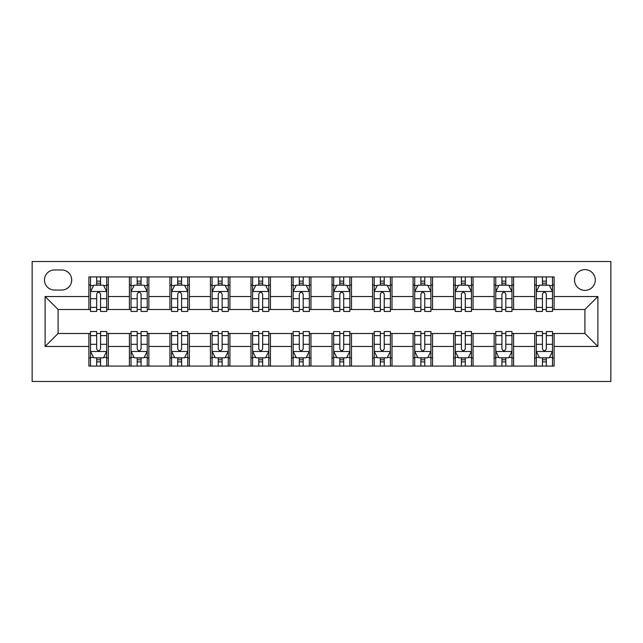<?xml version="1.0" encoding="UTF-8"?>
<svg xmlns="http://www.w3.org/2000/svg" width="643" height="643" viewBox="0 0 643 643"><rect width="100%" height="100%" fill="white"/><g stroke="black" fill="none" stroke-linecap="round" stroke-linejoin="round"><path stroke-width="0.96" d="M584.913 269.626A10.376 10.376 0 0 0 574.537 280.002A10.376 10.376 0 0 0 584.913 290.379A10.376 10.376 0 0 0 595.289 280.002A10.376 10.376 0 0 0 584.913 269.626M32.15 381.476L610.85 381.476L610.85 261.524L32.15 261.524L32.15 381.476M54.518 290.049L61.656 290.049A10.047 10.047 0 0 0 71.703 280.002A10.047 10.047 0 0 0 61.656 269.956L54.518 269.956A10.047 10.047 0 0 0 44.471 280.002A10.047 10.047 0 0 0 54.518 290.049M88.887 346.464L45.114 346.464L45.114 296.536L88.887 296.536L88.887 309.508L58.087 309.508L58.087 333.492L88.887 333.492L88.887 366.076L554.113 366.076L554.113 333.492L584.913 333.492L584.913 309.508L554.113 309.508L554.113 296.536L597.886 296.536L597.886 346.464L554.113 346.464M554.113 296.536L554.113 276.924L88.887 276.924L88.887 296.536M534.663 276.924L534.663 309.508L536.286 309.508M542.443 309.508L546.333 309.508M552.49 309.508L554.113 309.508M534.663 309.508L511.965 309.508M494.137 276.924L494.137 309.508L495.761 309.508M501.918 309.508L505.808 309.508M494.137 309.508L471.44 309.508M453.612 276.924L453.612 309.508L455.236 309.508M461.393 309.508L465.283 309.508M453.612 309.508L430.914 309.508M413.087 276.924L413.087 309.508L414.711 309.508M420.868 309.508L424.758 309.508M413.087 309.508L390.389 309.508M372.562 276.924L372.562 309.508L374.186 309.508M380.343 309.508L384.233 309.508M372.562 309.508L349.864 309.508M332.037 276.924L332.037 309.508L333.661 309.508M339.817 309.508L343.708 309.508M332.037 309.508L309.339 309.508M291.512 276.924L291.512 309.508L293.136 309.508M299.292 309.508L303.183 309.508M291.512 309.508L268.814 309.508M250.987 276.924L250.987 309.508L252.611 309.508M258.767 309.508L262.657 309.508M250.987 309.508L228.289 309.508M210.462 276.924L210.462 309.508L212.086 309.508M218.242 309.508L222.132 309.508M210.462 309.508L187.764 309.508M169.937 276.924L169.937 309.508L171.56 309.508M177.717 309.508L181.607 309.508M169.937 309.508L147.239 309.508M129.412 276.924L129.412 309.508L131.035 309.508M137.192 309.508L141.082 309.508M129.412 309.508L106.714 309.508M88.887 309.508L90.51 309.508M96.667 309.508L100.557 309.508M88.887 333.492L90.51 333.492M96.667 333.492L100.557 333.492M106.714 333.492L108.337 333.492L108.337 366.076M131.035 333.492L108.337 333.492M137.192 333.492L141.082 333.492M147.239 333.492L148.863 333.492L148.863 366.076M171.56 333.492L148.863 333.492M177.717 333.492L181.607 333.492M187.764 333.492L189.388 333.492L189.388 366.076M212.086 333.492L189.388 333.492M218.242 333.492L222.132 333.492M228.289 333.492L229.913 333.492L229.913 366.076M252.611 333.492L229.913 333.492M258.767 333.492L262.657 333.492M268.814 333.492L270.438 333.492L270.438 366.076M293.136 333.492L270.438 333.492M299.292 333.492L303.183 333.492M309.339 333.492L310.963 333.492L310.963 366.076M333.661 333.492L310.963 333.492M339.817 333.492L343.708 333.492M349.864 333.492L351.488 333.492L351.488 366.076M374.186 333.492L351.488 333.492M380.343 333.492L384.233 333.492M390.389 333.492L392.013 333.492L392.013 366.076M414.711 333.492L392.013 333.492M420.868 333.492L424.758 333.492M430.914 333.492L432.538 333.492L432.538 366.076M455.236 333.492L432.538 333.492M461.393 333.492L465.283 333.492M471.44 333.492L473.063 333.492L473.063 366.076M495.761 333.492L473.063 333.492M501.918 333.492L505.808 333.492M511.965 333.492L513.588 333.492L513.588 366.076M536.286 333.492L513.588 333.492M542.443 333.492L546.333 333.492M552.49 333.492L554.113 333.492M108.337 276.924L108.337 309.508M88.887 285.026L90.51 285.026M96.667 285.026L100.557 285.026M106.714 285.026L108.337 285.026M88.887 357.974L90.51 357.974M96.667 357.974L100.557 357.974M106.714 357.974L108.337 357.974M129.412 333.492L129.412 366.076M148.863 276.924L148.863 309.508M129.412 285.026L131.035 285.026M137.192 285.026L141.082 285.026M147.239 285.026L148.863 285.026M129.412 357.974L131.035 357.974M137.192 357.974L141.082 357.974M147.239 357.974L148.863 357.974M169.937 333.492L169.937 366.076M169.937 357.974L171.56 357.974M177.717 357.974L181.607 357.974M187.764 357.974L189.388 357.974M189.388 276.924L189.388 309.508M169.937 285.026L171.56 285.026M177.717 285.026L181.607 285.026M187.764 285.026L189.388 285.026M210.462 333.492L210.462 366.076M210.462 357.974L212.086 357.974M218.242 357.974L222.132 357.974M228.289 357.974L229.913 357.974M229.913 276.924L229.913 309.508M210.462 285.026L212.086 285.026M218.242 285.026L222.132 285.026M228.289 285.026L229.913 285.026M250.987 333.492L250.987 366.076M250.987 357.974L252.611 357.974M258.767 357.974L262.657 357.974M268.814 357.974L270.438 357.974M270.438 276.924L270.438 309.508M250.987 285.026L252.611 285.026M258.767 285.026L262.657 285.026M268.814 285.026L270.438 285.026M291.512 333.492L291.512 366.076M291.512 357.974L293.136 357.974M299.292 357.974L303.183 357.974M309.339 357.974L310.963 357.974M310.963 276.924L310.963 309.508M291.512 285.026L293.136 285.026M299.292 285.026L303.183 285.026M309.339 285.026L310.963 285.026M332.037 333.492L332.037 366.076M332.037 357.974L333.661 357.974M339.817 357.974L343.708 357.974M349.864 357.974L351.488 357.974M351.488 276.924L351.488 309.508M332.037 285.026L333.661 285.026M339.817 285.026L343.708 285.026M349.864 285.026L351.488 285.026M372.562 333.492L372.562 366.076M372.562 357.974L374.186 357.974M380.343 357.974L384.233 357.974M390.389 357.974L392.013 357.974M392.013 276.924L392.013 309.508M372.562 285.026L374.186 285.026M380.343 285.026L384.233 285.026M390.389 285.026L392.013 285.026M413.087 333.492L413.087 366.076M413.087 357.974L414.711 357.974M420.868 357.974L424.758 357.974M430.914 357.974L432.538 357.974M432.538 276.924L432.538 309.508M413.087 285.026L414.711 285.026M420.868 285.026L424.758 285.026M430.914 285.026L432.538 285.026M453.612 333.492L453.612 366.076M453.612 357.974L455.236 357.974M461.393 357.974L465.283 357.974M471.44 357.974L473.063 357.974M473.063 276.924L473.063 309.508M453.612 285.026L455.236 285.026M461.393 285.026L465.283 285.026M471.44 285.026L473.063 285.026M494.137 333.492L494.137 366.076M494.137 357.974L495.761 357.974M501.918 357.974L505.808 357.974M511.965 357.974L513.588 357.974M513.588 276.924L513.588 309.508M494.137 285.026L495.761 285.026M501.918 285.026L505.808 285.026M511.965 285.026L513.588 285.026M534.663 333.492L534.663 366.076M534.663 357.974L536.286 357.974M542.443 357.974L546.333 357.974M552.49 357.974L554.113 357.974M534.663 285.026L536.286 285.026M542.443 285.026L546.333 285.026M552.49 285.026L554.113 285.026M58.087 309.508L45.114 296.536M58.087 333.492L45.114 346.464M597.886 296.536L584.913 309.508M597.886 346.464L584.913 333.492M100.557 281.136L96.667 281.136M106.714 307.386L100.557 307.386L100.557 311.453L106.714 311.453L106.714 291.673L103.475 285.187L93.749 285.187L90.51 291.673L90.51 311.453L96.667 311.453L96.667 307.386L90.51 307.386M90.51 291.673L90.51 276.924M106.714 291.673L106.714 276.924M96.667 285.187L96.667 276.924M100.557 276.924L100.557 285.187M100.557 307.386L100.557 294.108C99.263 291.609 97.961 291.609 96.667 294.108L96.667 307.386M96.667 361.864L100.557 361.864M90.51 335.614L96.667 335.614L96.667 331.547L90.51 331.547L90.51 351.327L93.749 357.813L103.475 357.813L106.714 351.327L106.714 331.547L100.557 331.547L100.557 335.614L106.714 335.614M106.714 351.327L106.714 366.076M90.51 351.327L90.51 366.076M100.557 357.813L100.557 366.076M96.667 366.076L96.667 357.813M96.667 335.614L96.667 348.892C97.961 351.391 99.255 351.391 100.557 348.892L100.557 335.614M141.082 281.136L137.192 281.136M147.239 307.386L141.082 307.386L141.082 311.453L147.239 311.453L147.239 291.673L144 285.187L134.274 285.187L131.035 291.673L131.035 311.453L137.192 311.453L137.192 307.386L131.035 307.386M131.035 291.673L131.035 276.924M147.239 291.673L147.239 276.924M137.192 285.187L137.192 276.924M141.082 276.924L141.082 285.187M141.082 307.386L141.082 294.108C139.788 291.609 138.486 291.609 137.192 294.108L137.192 307.386M181.607 281.136L177.717 281.136M187.764 307.386L181.607 307.386L181.607 311.453L187.764 311.453L187.764 291.673L184.525 285.187L174.8 285.187L171.56 291.673L171.56 311.453L177.717 311.453L177.717 307.386L171.56 307.386M171.56 291.673L171.56 276.924M187.764 291.673L187.764 276.924M177.717 285.187L177.717 276.924M181.607 276.924L181.607 285.187M181.607 307.386L181.607 294.108C180.313 291.609 179.011 291.609 177.717 294.108L177.717 307.386M222.132 281.136L218.242 281.136M228.289 307.386L222.132 307.386L222.132 311.453L228.289 311.453L228.289 291.673L225.05 285.187L215.325 285.187L212.086 291.673L212.086 311.453L218.242 311.453L218.242 307.386L212.086 307.386M212.086 291.673L212.086 276.924M228.289 291.673L228.289 276.924M218.242 285.187L218.242 276.924M222.132 276.924L222.132 285.187M222.132 307.386L222.132 294.108C220.838 291.609 219.544 291.609 218.242 294.108L218.242 307.386M137.192 361.864L141.082 361.864M131.035 335.614L137.192 335.614L137.192 331.547L131.035 331.547L131.035 351.327L134.274 357.813L144 357.813L147.239 351.327L147.239 331.547L141.082 331.547L141.082 335.614L147.239 335.614M147.239 351.327L147.239 366.076M131.035 351.327L131.035 366.076M141.082 357.813L141.082 366.076M137.192 366.076L137.192 357.813M137.192 335.614L137.192 348.892C138.486 351.391 139.78 351.391 141.082 348.892L141.082 335.614M177.717 361.864L181.607 361.864M171.56 335.614L177.717 335.614L177.717 331.547L171.56 331.547L171.56 351.327L174.8 357.813L184.525 357.813L187.764 351.327L187.764 331.547L181.607 331.547L181.607 335.614L187.764 335.614M187.764 351.327L187.764 366.076M171.56 351.327L171.56 366.076M181.607 357.813L181.607 366.076M177.717 366.076L177.717 357.813M177.717 335.614L177.717 348.892C179.011 351.391 180.305 351.391 181.607 348.892L181.607 335.614M218.242 361.864L222.132 361.864M212.086 335.614L218.242 335.614L218.242 331.547L212.086 331.547L212.086 351.327L215.325 357.813L225.05 357.813L228.289 351.327L228.289 331.547L222.132 331.547L222.132 335.614L228.289 335.614M228.289 351.327L228.289 366.076M212.086 351.327L212.086 366.076M222.132 357.813L222.132 366.076M218.242 366.076L218.242 357.813M218.242 335.614L218.242 348.892C219.536 351.391 220.83 351.391 222.132 348.892L222.132 335.614M262.657 281.136L258.767 281.136M268.814 307.386L262.657 307.386L262.657 311.453L268.814 311.453L268.814 291.673L265.575 285.187L255.85 285.187L252.611 291.673L252.611 311.453L258.767 311.453L258.767 307.386L252.611 307.386M252.611 291.673L252.611 276.924M268.814 291.673L268.814 276.924M258.767 285.187L258.767 276.924M262.657 276.924L262.657 285.187M262.657 307.386L262.657 294.108C261.363 291.609 260.069 291.609 258.767 294.108L258.767 307.386M258.767 361.864L262.657 361.864M252.611 335.614L258.767 335.614L258.767 331.547L252.611 331.547L252.611 351.327L255.85 357.813L265.575 357.813L268.814 351.327L268.814 331.547L262.657 331.547L262.657 335.614L268.814 335.614M268.814 351.327L268.814 366.076M252.611 351.327L252.611 366.076M262.657 357.813L262.657 366.076M258.767 366.076L258.767 357.813M258.767 335.614L258.767 348.892C260.061 351.391 261.355 351.391 262.657 348.892L262.657 335.614M303.183 281.136L299.292 281.136M309.339 307.386L303.183 307.386L303.183 311.453L309.339 311.453L309.339 291.673L306.1 285.187L296.375 285.187L293.136 291.673L293.136 311.453L299.292 311.453L299.292 307.386L293.136 307.386M293.136 291.673L293.136 276.924M309.339 291.673L309.339 276.924M299.292 285.187L299.292 276.924M303.183 276.924L303.183 285.187M303.183 307.386L303.183 294.108C301.889 291.609 300.594 291.609 299.292 294.108L299.292 307.386M343.708 281.136L339.817 281.136M349.864 307.386L343.708 307.386L343.708 311.453L349.864 311.453L349.864 291.673L346.625 285.187L336.9 285.187L333.661 291.673L333.661 311.453L339.817 311.453L339.817 307.386L333.661 307.386M333.661 291.673L333.661 276.924M349.864 291.673L349.864 276.924M339.817 285.187L339.817 276.924M343.708 276.924L343.708 285.187M343.708 307.386L343.708 294.108C342.414 291.609 341.12 291.609 339.817 294.108L339.817 307.386M384.233 281.136L380.343 281.136M390.389 307.386L384.233 307.386L384.233 311.453L390.389 311.453L390.389 291.673L387.15 285.187L377.425 285.187L374.186 291.673L374.186 311.453L380.343 311.453L380.343 307.386L374.186 307.386M374.186 291.673L374.186 276.924M390.389 291.673L390.389 276.924M380.343 285.187L380.343 276.924M384.233 276.924L384.233 285.187M384.233 307.386L384.233 294.108C382.939 291.609 381.645 291.609 380.343 294.108L380.343 307.386M424.758 281.136L420.868 281.136M430.914 307.386L424.758 307.386L424.758 311.453L430.914 311.453L430.914 291.673L427.675 285.187L417.95 285.187L414.711 291.673L414.711 311.453L420.868 311.453L420.868 307.386L414.711 307.386M414.711 291.673L414.711 276.924M430.914 291.673L430.914 276.924M420.868 285.187L420.868 276.924M424.758 276.924L424.758 285.187M424.758 307.386L424.758 294.108C423.464 291.609 422.17 291.609 420.868 294.108L420.868 307.386M465.283 281.136L461.393 281.136M471.44 307.386L465.283 307.386L465.283 311.453L471.44 311.453L471.44 291.673L468.2 285.187L458.475 285.187L455.236 291.673L455.236 311.453L461.393 311.453L461.393 307.386L455.236 307.386M455.236 291.673L455.236 276.924M471.44 291.673L471.44 276.924M461.393 285.187L461.393 276.924M465.283 276.924L465.283 285.187M465.283 307.386L465.283 294.108C463.989 291.609 462.695 291.609 461.393 294.108L461.393 307.386M299.292 361.864L303.183 361.864M293.136 335.614L299.292 335.614L299.292 331.547L293.136 331.547L293.136 351.327L296.375 357.813L306.1 357.813L309.339 351.327L309.339 331.547L303.183 331.547L303.183 335.614L309.339 335.614M309.339 351.327L309.339 366.076M293.136 351.327L293.136 366.076M303.183 357.813L303.183 366.076M299.292 366.076L299.292 357.813M299.292 335.614L299.292 348.892C300.586 351.391 301.88 351.391 303.183 348.892L303.183 335.614M339.817 361.864L343.708 361.864M333.661 335.614L339.817 335.614L339.817 331.547L333.661 331.547L333.661 351.327L336.9 357.813L346.625 357.813L349.864 351.327L349.864 331.547L343.708 331.547L343.708 335.614L349.864 335.614M349.864 351.327L349.864 366.076M333.661 351.327L333.661 366.076M343.708 357.813L343.708 366.076M339.817 366.076L339.817 357.813M339.817 335.614L339.817 348.892C341.111 351.391 342.406 351.391 343.708 348.892L343.708 335.614M380.343 361.864L384.233 361.864M374.186 335.614L380.343 335.614L380.343 331.547L374.186 331.547L374.186 351.327L377.425 357.813L387.15 357.813L390.389 351.327L390.389 331.547L384.233 331.547L384.233 335.614L390.389 335.614M390.389 351.327L390.389 366.076M374.186 351.327L374.186 366.076M384.233 357.813L384.233 366.076M380.343 366.076L380.343 357.813M380.343 335.614L380.343 348.892C381.637 351.391 382.931 351.391 384.233 348.892L384.233 335.614M420.868 361.864L424.758 361.864M414.711 335.614L420.868 335.614L420.868 331.547L414.711 331.547L414.711 351.327L417.95 357.813L427.675 357.813L430.914 351.327L430.914 331.547L424.758 331.547L424.758 335.614L430.914 335.614M430.914 351.327L430.914 366.076M414.711 351.327L414.711 366.076M424.758 357.813L424.758 366.076M420.868 366.076L420.868 357.813M420.868 335.614L420.868 348.892C422.162 351.391 423.456 351.391 424.758 348.892L424.758 335.614M461.393 361.864L465.283 361.864M455.236 335.614L461.393 335.614L461.393 331.547L455.236 331.547L455.236 351.327L458.475 357.813L468.2 357.813L471.44 351.327L471.44 331.547L465.283 331.547L465.283 335.614L471.44 335.614M471.44 351.327L471.44 366.076M455.236 351.327L455.236 366.076M465.283 357.813L465.283 366.076M461.393 366.076L461.393 357.813M461.393 335.614L461.393 348.892C462.687 351.391 463.989 351.391 465.283 348.892L465.283 335.614M505.808 281.136L501.918 281.136M511.965 307.386L505.808 307.386L505.808 311.453L511.965 311.453L511.965 291.673L508.726 285.187L499 285.187L495.761 291.673L495.761 311.453L501.918 311.453L501.918 307.386L495.761 307.386M495.761 291.673L495.761 276.924M511.965 291.673L511.965 276.924M501.918 285.187L501.918 276.924M505.808 276.924L505.808 285.187M505.808 307.386L505.808 294.108C504.514 291.609 503.22 291.609 501.918 294.108L501.918 307.386M501.918 361.864L505.808 361.864M495.761 335.614L501.918 335.614L501.918 331.547L495.761 331.547L495.761 351.327L499 357.813L508.726 357.813L511.965 351.327L511.965 331.547L505.808 331.547L505.808 335.614L511.965 335.614M511.965 351.327L511.965 366.076M495.761 351.327L495.761 366.076M505.808 357.813L505.808 366.076M501.918 366.076L501.918 357.813M501.918 335.614L501.918 348.892C503.212 351.391 504.514 351.391 505.808 348.892L505.808 335.614M546.333 281.136L542.443 281.136M552.49 307.386L546.333 307.386L546.333 311.453L552.49 311.453L552.49 291.673L549.251 285.187L539.525 285.187L536.286 291.673L536.286 311.453L542.443 311.453L542.443 307.386L536.286 307.386M536.286 291.673L536.286 276.924M552.49 291.673L552.49 276.924M542.443 285.187L542.443 276.924M546.333 276.924L546.333 285.187M546.333 307.386L546.333 294.108C545.039 291.609 543.745 291.609 542.443 294.108L542.443 307.386M542.443 361.864L546.333 361.864M536.286 335.614L542.443 335.614L542.443 331.547L536.286 331.547L536.286 351.327L539.525 357.813L549.251 357.813L552.49 351.327L552.49 331.547L546.333 331.547L546.333 335.614L552.49 335.614M552.49 351.327L552.49 366.076M536.286 351.327L536.286 366.076M546.333 357.813L546.333 366.076M542.443 366.076L542.443 357.813M542.443 335.614L542.443 348.892C543.737 351.391 545.039 351.391 546.333 348.892L546.333 335.614M129.412 346.464L108.337 346.464M129.412 296.536L108.337 296.536M169.937 296.536L148.863 296.536M169.937 346.464L148.863 346.464M210.462 296.536L189.388 296.536M210.462 346.464L189.388 346.464M250.987 296.536L229.913 296.536M250.987 346.464L229.913 346.464M291.512 296.536L270.438 296.536M291.512 346.464L270.438 346.464M332.037 296.536L310.963 296.536M332.037 346.464L310.963 346.464M372.562 296.536L351.488 296.536M372.562 346.464L351.488 346.464M413.087 296.536L392.013 296.536M413.087 346.464L392.013 346.464M453.612 296.536L432.538 296.536M453.612 346.464L432.538 346.464M494.137 296.536L473.063 296.536M494.137 346.464L473.063 346.464M534.663 296.536L513.588 296.536M534.663 346.464L513.588 346.464M106.634 291.512L90.591 291.512M90.51 285.58L93.556 285.58M103.668 285.58L106.714 285.58M96.667 298.698L90.51 298.698M106.714 298.698L100.557 298.698M100.557 283.201L96.667 283.201M90.591 351.488L106.634 351.488M106.714 357.42L103.668 357.42M93.556 357.42L90.51 357.42M100.557 344.302L106.714 344.302M90.51 344.302L96.667 344.302M96.667 359.799L100.557 359.799M147.159 291.512L131.116 291.512M131.035 285.58L134.082 285.58M144.193 285.58L147.239 285.58M137.192 298.698L131.035 298.698M147.239 298.698L141.082 298.698M141.082 283.201L137.192 283.201M187.684 291.512L171.641 291.512M171.56 285.58L174.607 285.58M184.718 285.58L187.764 285.58M177.717 298.698L171.56 298.698M187.764 298.698L181.607 298.698M181.607 283.201L177.717 283.201M228.209 291.512L212.166 291.512M212.086 285.58L215.132 285.58M225.243 285.58L228.289 285.58M218.242 298.698L212.086 298.698M228.289 298.698L222.132 298.698M222.132 283.201L218.242 283.201M131.116 351.488L147.159 351.488M147.239 357.42L144.193 357.42M134.082 357.42L131.035 357.42M141.082 344.302L147.239 344.302M131.035 344.302L137.192 344.302M137.192 359.799L141.082 359.799M171.641 351.488L187.684 351.488M187.764 357.42L184.718 357.42M174.607 357.42L171.56 357.42M181.607 344.302L187.764 344.302M171.56 344.302L177.717 344.302M177.717 359.799L181.607 359.799M212.166 351.488L228.209 351.488M228.289 357.42L225.243 357.42M215.132 357.42L212.086 357.42M222.132 344.302L228.289 344.302M212.086 344.302L218.242 344.302M218.242 359.799L222.132 359.799M268.734 291.512L252.691 291.512M252.611 285.58L255.657 285.58M265.768 285.58L268.814 285.58M258.767 298.698L252.611 298.698M268.814 298.698L262.657 298.698M262.657 283.201L258.767 283.201M252.691 351.488L268.734 351.488M268.814 357.42L265.768 357.42M255.657 357.42L252.611 357.42M262.657 344.302L268.814 344.302M252.611 344.302L258.767 344.302M258.767 359.799L262.657 359.799M309.259 291.512L293.216 291.512M293.136 285.58L296.182 285.58M306.293 285.58L309.339 285.58M299.292 298.698L293.136 298.698M309.339 298.698L303.183 298.698M303.183 283.201L299.292 283.201M349.784 291.512L333.741 291.512M333.661 285.58L336.707 285.58M346.818 285.58L349.864 285.58M339.817 298.698L333.661 298.698M349.864 298.698L343.708 298.698M343.708 283.201L339.817 283.201M390.309 291.512L374.266 291.512M374.186 285.58L377.232 285.58M387.343 285.58L390.389 285.58M380.343 298.698L374.186 298.698M390.389 298.698L384.233 298.698M384.233 283.201L380.343 283.201M430.834 291.512L414.791 291.512M414.711 285.58L417.757 285.58M427.868 285.58L430.914 285.58M420.868 298.698L414.711 298.698M430.914 298.698L424.758 298.698M424.758 283.201L420.868 283.201M471.359 291.512L455.316 291.512M455.236 285.58L458.282 285.58M468.393 285.58L471.44 285.58M461.393 298.698L455.236 298.698M471.44 298.698L465.283 298.698M465.283 283.201L461.393 283.201M293.216 351.488L309.259 351.488M309.339 357.42L306.293 357.42M296.182 357.42L293.136 357.42M303.183 344.302L309.339 344.302M293.136 344.302L299.292 344.302M299.292 359.799L303.183 359.799M333.741 351.488L349.784 351.488M349.864 357.42L346.818 357.42M336.707 357.42L333.661 357.42M343.708 344.302L349.864 344.302M333.661 344.302L339.817 344.302M339.817 359.799L343.708 359.799M374.266 351.488L390.309 351.488M390.389 357.42L387.343 357.42M377.232 357.42L374.186 357.42M384.233 344.302L390.389 344.302M374.186 344.302L380.343 344.302M380.343 359.799L384.233 359.799M414.791 351.488L430.834 351.488M430.914 357.42L427.868 357.42M417.757 357.42L414.711 357.42M424.758 344.302L430.914 344.302M414.711 344.302L420.868 344.302M420.868 359.799L424.758 359.799M455.316 351.488L471.359 351.488M471.44 357.42L468.393 357.42M458.282 357.42L455.236 357.42M465.283 344.302L471.44 344.302M455.236 344.302L461.393 344.302M461.393 359.799L465.283 359.799M511.884 291.512L495.841 291.512M495.761 285.58L498.807 285.58M508.918 285.58L511.965 285.58M501.918 298.698L495.761 298.698M511.965 298.698L505.808 298.698M505.808 283.201L501.918 283.201M495.841 351.488L511.884 351.488M511.965 357.42L508.918 357.42M498.807 357.42L495.761 357.42M505.808 344.302L511.965 344.302M495.761 344.302L501.918 344.302M501.918 359.799L505.808 359.799M552.409 291.512L536.366 291.512M536.286 285.58L539.332 285.58M549.443 285.58L552.49 285.58M542.443 298.698L536.286 298.698M552.49 298.698L546.333 298.698M546.333 283.201L542.443 283.201M536.366 351.488L552.409 351.488M552.49 357.42L549.443 357.42M539.332 357.42L536.286 357.42M546.333 344.302L552.49 344.302M536.286 344.302L542.443 344.302M542.443 359.799L546.333 359.799"/></g></svg>

